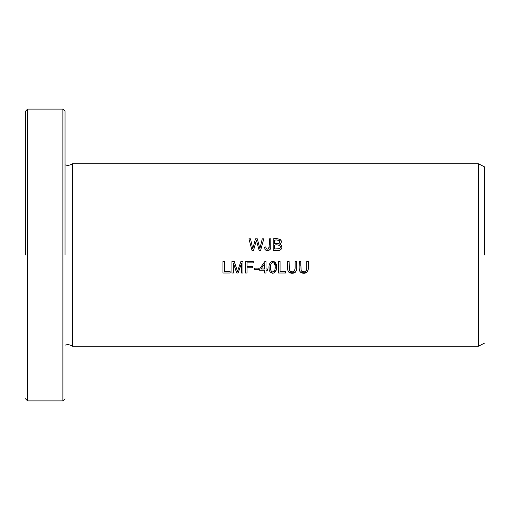 <?xml version="1.0" encoding="UTF-8"?>
<svg xmlns="http://www.w3.org/2000/svg" width="510" height="510" viewBox="0 0 510 510"><rect width="100%" height="100%" fill="white"/><g stroke="black" fill="none" stroke-linecap="round" stroke-linejoin="round"><path stroke-width="0.76" d="M72.312 255L72.312 163.806L478.469 163.806L478.469 346.194L72.312 346.194L72.312 255M264.435 247.089L265.213 249.69C267.909 251.296 269.745 250.665 270.727 247.79L270.791 238.82L269.261 238.82C269.611 242.352 269.363 245.724 268.528 248.937C266.775 249.479 265.869 248.803 265.818 246.904L264.435 247.089L265.818 246.904L266.086 248.344M295.137 261.49L295.137 268.152C294.55 272.04 292.651 272.818 289.444 270.498L289.113 261.49L287.583 261.49C288.029 265.5 285.708 272.882 291.784 273.226C298.388 273.609 296.406 265.684 296.673 261.49L295.137 261.49M273.226 250.372L277.631 250.372C281.443 251.411 283.885 245.361 279.773 244.22C284.676 240.095 276.834 237.596 273.226 238.82L273.226 250.372M306.797 261.49L306.797 268.152C306.204 272.04 304.304 272.818 301.104 270.498L300.766 261.49L299.236 261.49C299.682 265.5 297.362 272.882 303.437 273.226C310.048 273.609 308.059 265.684 308.327 261.49L306.797 261.49M231.916 273.035L233.389 273.035L233.389 263.205L236.729 273.035L238.106 273.035L241.466 263.37L241.466 273.035L242.938 273.035L242.938 261.49L240.886 261.49L237.501 271.371L234.217 261.49L231.916 261.49L231.916 273.035M264.607 273.035L266.029 273.035L266.029 270.274L267.591 270.274L267.591 268.974L266.029 268.974L266.029 261.49L264.868 261.49L259.596 268.974L259.596 270.274L264.607 270.274L264.607 273.035M278.524 273.035L285.74 273.035L285.74 271.677L280.054 271.677L280.054 261.49L278.524 261.49L278.524 273.035M274.431 261.815C268.579 259.769 267.839 268.681 270.179 272.034C276.318 276.853 279.008 264.703 274.431 261.815L276.592 267.457M222.927 273.035L230.144 273.035L230.144 271.677L224.451 271.677L224.451 261.49L222.927 261.49L222.927 273.035M254.528 269.573L258.889 269.573L258.889 268.145L254.528 268.145L254.528 269.573M252.004 250.372L253.566 250.372L256.358 240.21L259.15 250.372L260.623 250.372L263.791 238.82L262.255 238.82L259.87 248.752L257.314 238.82L255.472 238.82L252.756 248.752L250.506 238.82L248.944 238.82L252.004 250.372M245.482 273.035L247.012 273.035L247.012 267.788L252.437 267.788L252.437 266.43L247.012 266.43L247.012 262.848L253.279 262.848L253.279 261.49L245.482 261.49L245.482 273.035M25.5 255L25.5 111.218L25.5 255M484.5 255L484.5 166.872L484.5 255M27.629 109.095L27.629 400.905L62.889 400.905L62.889 109.095L27.629 109.095L25.5 111.218M65.019 255L65.019 111.218L65.019 255M264.607 268.974L260.992 268.974L264.607 263.766L264.607 268.974M264.607 263.766L260.992 268.974M238.814 267.495L239.432 265.697M241.466 263.37L238.106 273.035M236.729 273.035L233.389 263.205M308.276 269.261L307.237 272.008M306.924 272.295L300.581 272.283M300.167 271.868L299.568 270.74M300.766 261.49L300.76 265.927M301.149 270.587L301.372 270.931M301.601 271.18L302.602 271.715M303.711 271.862L305.037 271.69M306.147 271.008L306.478 270.415M306.587 270.083L306.797 268.152M273.876 271.722L274.444 271.122C270.141 274.354 269.637 265.997 271.231 263.44L270.95 263.976M270.765 264.556L270.504 266.749M270.498 267.176L270.74 270.09M270.925 270.689L271.11 271.052M271.32 271.339L271.824 271.785M272.13 271.945L272.467 272.04M272.448 273.22L270.179 272.034L269.376 270.338M269.146 269.197L269.044 266.724M269.937 263.007L271.263 261.764M271.734 261.579L272.971 261.439M276.388 269.688L274.157 272.997M272.04 262.758L271.231 263.44C275.553 260.521 275.878 268.63 274.444 271.122L274.737 270.542M274.871 270.064L275.107 267.986M275.113 267.393L275.107 266.704M275.011 265.417L274.622 263.855M273.169 262.65L272.385 262.65M250.506 238.82L252.756 248.752L255.472 238.82M257.314 238.82L259.87 248.752M274.756 243.672L274.756 240.178C277.147 239.592 278.855 240.159 279.882 241.874C278.97 243.672 277.262 244.271 274.756 243.672L278.702 243.538L279.588 242.958L279.882 241.887M274.756 249.007L274.756 245.036C277.064 244.309 282.336 245.482 279.55 248.631L274.756 249.007L279.55 248.631M273.226 238.82L277.816 238.82M279.907 239.279L280.328 239.553M280.71 239.936L281.016 240.382M281.118 240.58L281.329 241.217M281.265 242.569L281.055 243.047M280.079 248.089L280.366 246.936M280.341 246.7L280.047 245.916L278.887 245.163M279.773 244.22L280.602 244.577M280.959 244.832L281.947 247.069M281.59 248.568L280.876 249.505M280.545 249.747L279.659 250.129M279.882 241.829L279.378 240.663M278.179 240.223L277.344 240.178M296.622 269.261L295.583 272.008M295.271 272.295L288.921 272.283M288.507 271.868L287.914 270.74M289.113 261.49L289.106 265.927M289.495 270.587L289.718 270.931M289.948 271.18L290.942 271.715M292.058 271.862L293.377 271.69M294.493 271.008L294.825 270.415M294.933 270.083L295.137 268.152M265.213 249.69L264.786 249.052M266.341 248.74L266.755 249.039M266.813 249.065L267.724 249.192M269.165 248.013L269.261 238.82M270.791 238.82L270.746 247.63M270.689 248.058L270.364 249.097M270.173 249.409L269.79 249.823M268.547 250.448L266.889 250.525M266.265 250.372L265.799 250.161M25.5 398.782L27.629 400.905M484.5 343.128L478.469 346.194M484.5 166.872L478.469 163.806M65.019 111.218L62.889 109.095M65.019 398.782L62.889 400.905M72.312 163.806C70.055 165.399 67.62 165.737 65.019 164.819M65.019 345.181C67.62 344.263 70.055 344.601 72.312 346.194"/></g></svg>
